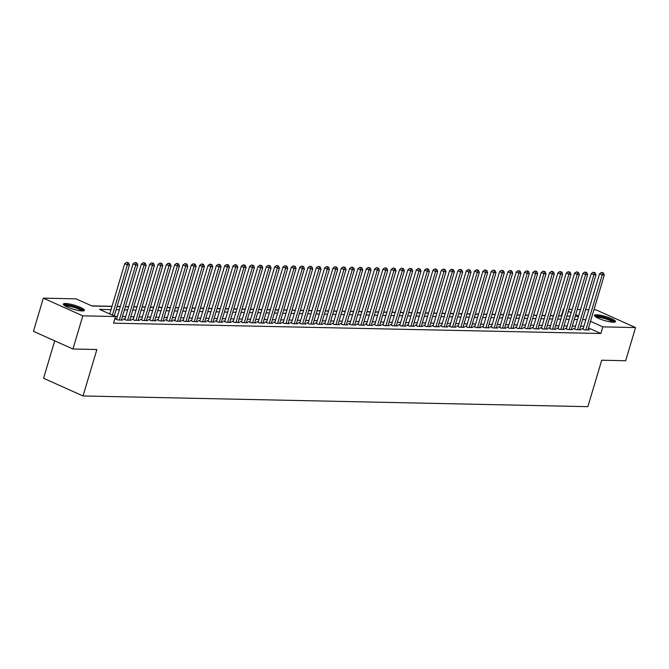 <?xml version="1.0" encoding="UTF-8"?>
<svg xmlns="http://www.w3.org/2000/svg" width="669" height="669" viewBox="0 0 669 669"><rect width="100%" height="100%" fill="white"/><g stroke="black" fill="none" stroke-linecap="round" stroke-linejoin="round"><path stroke-width="1" d="M613.306 322.215A10.997 2.099 -163.4 0 1 601.264 319.473A10.997 2.099 -163.4 0 1 594.44 315.35A10.997 2.099 -163.4 0 1 596.656 314.764A10.997 2.099 -163.4 0 1 608.698 317.507A10.997 2.099 -163.4 0 1 615.522 321.63A10.997 2.099 -163.4 0 1 613.306 322.215M82.228 310.96A10.997 2.099 -163.4 0 1 70.186 308.208A10.997 2.099 -163.4 0 1 63.363 304.086A10.997 2.099 -163.4 0 1 65.587 303.5A10.997 2.099 -163.4 0 1 77.629 306.251A10.997 2.099 -163.4 0 1 84.453 310.374A10.997 2.099 -163.4 0 1 82.228 310.96M54.716 340.847L43.56 378.269L83.04 395.956L587.867 406.66L601.715 360.223L625.666 360.733L635.55 327.567L602.853 326.873L590.493 321.337M83.04 395.956L96.88 349.519L72.929 349.009L33.45 331.322L43.334 298.157L76.032 298.851L92.038 306.017L111.974 306.444M561.759 315.977L558.623 315.76M553.539 315.651L550.294 315.584M545.202 315.475L541.965 315.408M536.873 315.3L533.628 315.233M528.543 315.124L525.299 315.057M520.214 314.948L516.97 314.873M511.885 314.764L508.641 314.698M503.556 314.589L500.312 314.522M495.219 314.413L491.983 314.346M486.89 314.238L483.645 314.171M478.561 314.062L475.316 313.995M470.232 313.886L466.987 313.82M461.903 313.711L458.658 313.644M453.565 313.535L450.329 313.46M445.236 313.36L441.992 313.284M436.907 313.176L433.663 313.109M428.578 313L425.333 312.933M420.249 312.824L417.004 312.757M411.92 312.649L408.675 312.582M403.583 312.473L400.346 312.406M395.254 312.298L392.009 312.231M386.925 312.122L383.68 312.047M378.595 311.946L375.351 311.871M370.266 311.762L367.022 311.695M361.937 311.587L358.693 311.52M353.6 311.411L350.364 311.344M345.271 311.236L342.026 311.169M336.942 311.06L333.697 310.993M328.613 310.884L325.368 310.817M320.284 310.709L317.039 310.633M311.946 310.533L308.71 310.458M303.617 310.349L300.373 310.282M295.288 310.173L292.044 310.107M286.959 309.998L283.715 309.931M278.63 309.822L275.385 309.755M270.301 309.647L267.056 309.58M261.964 309.471L258.727 309.404M253.635 309.295L250.39 309.22M245.306 309.12L242.061 309.045M236.977 308.936L233.732 308.869M228.647 308.76L225.403 308.693M220.31 308.585L217.074 308.518M211.981 308.409L208.736 308.342M203.652 308.233L200.407 308.166M195.323 308.058L192.078 307.991M186.994 307.882L183.749 307.807M178.665 307.707L175.42 307.631M170.327 307.523L167.091 307.456M161.998 307.347L158.754 307.28M153.669 307.171L150.425 307.104M145.34 306.996L142.096 306.929M137.011 306.82L133.767 306.753M128.674 306.645L125.438 306.578M120.345 306.469L117.108 306.394M112.016 306.293L91.678 305.858M561.391 315.818L563.373 309.187L563.842 309.195M568.934 309.304L572.171 309.371M577.263 309.479L580.508 309.546M585.592 309.655L588.837 309.722M593.921 309.831L596.071 309.881L635.55 327.567M583.184 328.688L581.721 328.655L584.388 329.85L589.389 329.959L588.093 329.382M574.855 328.512L573.392 328.479L576.059 329.675L581.06 329.784L579.764 329.207M566.518 328.337L565.062 328.303L567.73 329.499L572.731 329.608L571.435 329.023M558.189 328.161L556.733 328.128L559.401 329.324L564.402 329.432L563.106 328.847M549.859 327.986L548.404 327.952L551.072 329.148L556.064 329.248L554.777 328.671M541.53 327.802L540.075 327.777L542.743 328.972L547.735 329.073L546.439 328.496M533.201 327.626L531.738 327.601L534.406 328.797L539.406 328.897L538.11 328.32M524.872 327.45L523.409 327.425L526.077 328.613L531.077 328.722L529.781 328.144M516.535 327.275L515.08 327.241L517.747 328.437L522.748 328.546L521.452 327.969M508.206 327.099L506.751 327.066L509.418 328.262L514.419 328.37L513.123 327.793M499.877 326.924L498.422 326.89L501.089 328.086L506.082 328.195L504.794 327.609M491.548 326.748L490.084 326.715L492.752 327.91L497.753 328.019L496.457 327.434M483.219 326.572L481.755 326.539L484.423 327.735L489.424 327.835L488.127 327.258M474.881 326.388L473.426 326.363L476.094 327.559L481.095 327.659L479.798 327.082M466.552 326.213L465.097 326.188L467.765 327.384L472.766 327.484L471.469 326.907M458.223 326.037L456.768 326.012L459.436 327.2L464.428 327.308L463.14 326.731M449.894 325.862L448.439 325.828L451.107 327.024L456.099 327.133L454.811 326.556M441.565 325.686L440.102 325.652L442.769 326.848L447.77 326.957L446.474 326.38M433.236 325.51L431.773 325.477L434.44 326.673L439.441 326.781L438.145 326.196M424.899 325.335L423.444 325.301L426.111 326.497L431.112 326.606L429.816 326.02M416.57 325.159L415.115 325.126L417.782 326.321L422.783 326.43L421.487 325.845M408.241 324.983L406.785 324.95L409.453 326.146L414.446 326.246L413.158 325.669M399.911 324.8L398.456 324.774L401.124 325.97L406.116 326.071L404.82 325.494M391.582 324.624L390.119 324.599L392.787 325.786L397.787 325.895L396.491 325.318M383.245 324.448L381.79 324.415L384.458 325.611L389.458 325.719L388.162 325.142M374.916 324.273L373.461 324.239L376.129 325.435L381.129 325.544L379.833 324.967M366.587 324.097L365.132 324.064L367.799 325.259L372.792 325.368L371.504 324.783M358.258 323.921L356.803 323.888L359.47 325.084L364.463 325.193L363.175 324.607M349.929 323.746L348.465 323.712L351.133 324.908L356.134 325.017L354.838 324.432M341.6 323.57L340.136 323.537L342.804 324.733L347.805 324.833L346.509 324.256M333.262 323.386L331.807 323.361L334.475 324.557L339.476 324.657L338.18 324.08M324.933 323.211L323.478 323.186L326.146 324.373L331.147 324.482L329.85 323.905M316.604 323.035L315.149 323.002L317.817 324.197L322.809 324.306L321.521 323.729M308.275 322.859L306.82 322.826L309.488 324.022L314.48 324.131L313.184 323.553M299.946 322.684L298.483 322.65L301.15 323.846L306.151 323.955L304.855 323.37M291.617 322.508L290.154 322.475L292.821 323.671L297.822 323.779L296.526 323.194M283.28 322.333L281.825 322.299L284.492 323.495L289.493 323.604L288.197 323.018M274.951 322.157L273.496 322.124L276.163 323.319L281.164 323.42L279.868 322.843M266.622 321.973L265.167 321.948L267.834 323.144L272.827 323.244L271.539 322.667M258.293 321.797L256.829 321.772L259.497 322.968L264.498 323.068L263.201 322.491M249.963 321.622L248.5 321.588L251.168 322.784L256.168 322.893L254.872 322.316M241.626 321.446L240.171 321.413L242.839 322.609L247.839 322.717L246.543 322.14M233.297 321.271L231.842 321.237L234.51 322.433L239.51 322.542L238.214 321.956M224.968 321.095L223.513 321.061L226.181 322.257L231.173 322.366L229.885 321.781M216.639 320.919L215.184 320.886L217.851 322.082L222.844 322.19L221.556 321.605M208.31 320.744L206.846 320.71L209.514 321.906L214.515 322.006L213.219 321.429M199.981 320.56L198.517 320.535L201.185 321.73L206.186 321.831L204.89 321.254M191.643 320.384L190.188 320.359L192.856 321.555L197.857 321.655L196.561 321.078M183.314 320.208L181.859 320.183L184.527 321.371L189.528 321.48L188.232 320.903M174.985 320.033L173.53 319.999L176.198 321.195L181.19 321.304L179.902 320.727M166.656 319.857L165.193 319.824L167.86 321.02L172.861 321.128L171.565 320.551M158.327 319.682L156.864 319.648L159.531 320.844L164.532 320.953L163.236 320.367M149.99 319.506L148.535 319.473L151.202 320.668L156.203 320.777L154.907 320.192M141.661 319.33L140.206 319.297L142.873 320.493L147.874 320.593L146.578 320.016M133.332 319.146L131.877 319.121L134.544 320.317L139.537 320.418L138.249 319.841M125.003 318.971L123.548 318.946L126.215 320.142L131.208 320.242L129.92 319.665M116.674 318.795L115.21 318.77L117.878 319.958L122.879 320.066L121.582 319.489M111.029 309.613L99.514 309.371L115.52 316.537L113.538 323.169L600.879 333.505L588.519 327.969M583.886 326.313L580.65 326.246M575.557 326.138L572.313 326.071M567.228 325.962L563.984 325.895M558.899 325.786L555.655 325.711M550.57 325.611L547.326 325.535M542.241 325.427L538.997 325.36M533.904 325.251L530.668 325.184M525.575 325.075L522.33 325.009M517.246 324.9L514.001 324.833M508.917 324.724L505.672 324.657M500.588 324.549L497.343 324.482M492.25 324.373L489.014 324.298M483.921 324.197L480.685 324.122M475.592 324.013L472.347 323.947M467.263 323.838L464.018 323.771M458.934 323.662L455.689 323.595M450.605 323.487L447.36 323.42M442.268 323.311L439.031 323.244M433.938 323.135L430.694 323.068M425.609 322.96L422.365 322.884M417.28 322.784L414.036 322.709M408.951 322.6L405.707 322.533M400.622 322.425L397.378 322.358M392.285 322.249L389.049 322.182M383.956 322.073L380.711 322.006M375.627 321.898L372.382 321.831M367.298 321.722L364.053 321.655M358.969 321.546L355.724 321.471M350.631 321.371L347.395 321.296M342.302 321.187L339.058 321.12M333.973 321.011L330.729 320.944M325.644 320.836L322.399 320.769M317.315 320.66L314.07 320.593M308.986 320.484L305.741 320.418M300.649 320.309L297.412 320.242M292.32 320.133L289.075 320.058M283.991 319.958L280.746 319.882M275.661 319.774L272.417 319.707M267.332 319.598L264.088 319.531M258.995 319.422L255.759 319.356M250.666 319.247L247.421 319.18M242.337 319.071L239.092 319.004M234.008 318.896L230.763 318.829M225.679 318.72L222.434 318.653M217.35 318.544L214.105 318.469M209.012 318.36L205.776 318.293M200.683 318.185L197.439 318.118M192.354 318.009L189.11 317.942M184.025 317.834L180.781 317.767M175.696 317.658L172.451 317.591M167.367 317.482L164.122 317.415M159.03 317.307L155.793 317.24M150.701 317.131L147.456 317.056M142.372 316.955L139.127 316.88M134.043 316.772L130.798 316.705M125.713 316.596L122.469 316.529M117.376 316.42L115.152 316.37M72.929 349.009L82.822 315.843L43.334 298.157M600.879 333.505L602.853 326.873M115.52 316.537L82.822 315.843M585.868 319.682L582.624 319.615M577.539 319.506L574.295 319.431M569.21 319.33L565.966 319.255M560.873 319.146L557.637 319.08M552.544 318.971L549.299 318.904M544.215 318.795L540.97 318.728M535.886 318.62L532.641 318.553M527.557 318.444L524.312 318.377M519.228 318.268L515.983 318.201M510.89 318.093L507.654 318.018M502.561 317.917L499.317 317.842M494.232 317.733L490.987 317.666M485.903 317.558L482.658 317.491M477.574 317.382L474.329 317.315M469.237 317.206L466 317.139M460.908 317.031L457.663 316.964M452.579 316.855L449.334 316.788M444.249 316.68L441.005 316.604M435.92 316.504L432.676 316.429M427.591 316.32L424.347 316.253M419.254 316.144L416.018 316.077M410.925 315.969L407.68 315.902M402.596 315.793L399.351 315.726M394.267 315.617L391.022 315.551M385.938 315.442L382.693 315.375M377.6 315.266L374.364 315.191M369.271 315.091L366.027 315.015M360.942 314.907L357.698 314.84M352.613 314.731L349.369 314.664M344.284 314.555L341.039 314.489M335.955 314.38L332.71 314.313M327.618 314.204L324.381 314.137M319.289 314.029L316.044 313.962M310.96 313.853L307.715 313.778M302.631 313.677L299.386 313.602M294.301 313.493L291.057 313.427M285.972 313.318L282.728 313.251M277.635 313.142L274.399 313.075M269.306 312.967L266.061 312.9M260.977 312.791L257.732 312.724M252.648 312.615L249.403 312.548M244.319 312.44L241.074 312.373M235.981 312.264L232.745 312.189M227.652 312.08L224.408 312.013M219.323 311.905L216.079 311.838M210.994 311.729L207.75 311.662M202.665 311.553L199.421 311.486M194.336 311.378L191.091 311.311M185.999 311.202L182.762 311.135M177.67 311.026L174.425 310.96M169.341 310.851L166.096 310.776M161.012 310.675L157.767 310.6M152.683 310.491L149.438 310.424M144.345 310.316L141.109 310.249M136.016 310.14L132.771 310.073M127.687 309.964L124.442 309.898M119.358 309.789L116.113 309.722M578.585 316.002L575.7 314.706M571.184 312.682L568.307 311.394M563.791 309.371L563.373 309.187M117.058 306.553L120.303 306.619M125.387 306.728L128.632 306.795M133.716 306.904L136.961 306.971M142.054 307.079L145.29 307.146M150.383 307.255L153.627 307.33M158.712 307.439L161.957 307.506M167.041 307.615L170.286 307.681M175.37 307.79L178.615 307.857M183.699 307.966L186.944 308.033M192.036 308.141L195.273 308.208M200.365 308.317L203.61 308.384M208.695 308.493L211.939 308.56M217.024 308.668L220.268 308.743M225.353 308.844L228.597 308.919M233.69 309.028L236.926 309.095M242.019 309.203L245.264 309.27M250.348 309.379L253.593 309.446M258.677 309.555L261.922 309.622M267.006 309.73L270.251 309.797M275.335 309.906L278.58 309.973M283.673 310.082L286.909 310.157M292.002 310.257L295.246 310.332M300.331 310.441L303.575 310.508M308.66 310.617L311.905 310.684M316.989 310.792L320.234 310.859M325.318 310.968L328.563 311.035M333.655 311.144L336.892 311.21M341.984 311.319L345.229 311.386M350.313 311.495L353.558 311.57M358.643 311.67L361.887 311.746M366.972 311.854L370.216 311.921M375.309 312.03L378.545 312.097M383.638 312.206L386.883 312.272M391.967 312.381L395.212 312.448M400.296 312.557L403.541 312.624M408.625 312.732L411.87 312.799M416.954 312.908L420.199 312.983M425.292 313.084L428.528 313.159M433.621 313.268L436.865 313.335M441.95 313.443L445.194 313.51M450.279 313.619L453.523 313.686M458.608 313.794L461.853 313.861M466.945 313.97L470.182 314.037M475.274 314.146L478.519 314.213M483.603 314.321L486.848 314.397M491.932 314.497L495.177 314.572M500.261 314.681L503.506 314.748M508.591 314.856L511.835 314.923M516.928 315.032L520.164 315.099M525.257 315.208L528.502 315.275M533.586 315.383L536.831 315.45M541.915 315.559L545.16 315.626M550.244 315.735L553.489 315.801M558.582 315.91L561.818 315.985M566.911 316.094L570.155 316.161M575.24 316.27L578.484 316.337M112.4 315.141L127.386 264.891L129.468 264.932L114.248 315.969M109.733 313.945L124.718 263.695L127.386 264.891L127.72 262.817L128.557 262.833L126.658 262.34L127.72 262.817M126.658 262.34L124.718 263.695M129.468 264.932L128.557 262.833M64.492 305.524A9.517 1.815 -163.4 0 1 66.39 305.064A9.517 1.815 -163.4 0 1 76.676 307.397A9.517 1.815 -163.4 0 1 82.722 310.96M81.643 310.934A8.814 1.681 16.6 0 0 75.246 307.773A8.814 1.681 16.6 0 0 66.724 305.967A8.814 1.681 16.6 0 0 65.403 306.093M83.876 310.809A10.93 2.082 16.6 0 0 75.998 306.87A10.93 2.082 16.6 0 0 65.319 304.587A10.93 2.082 16.6 0 0 63.614 304.763M595.561 316.78A9.517 1.815 -163.4 0 1 605.93 318.043A9.517 1.815 -163.4 0 1 613.799 322.215M612.72 322.19A8.814 1.681 16.6 0 0 605.637 318.82A8.814 1.681 16.6 0 0 596.48 317.349M614.945 322.065A10.93 2.082 16.6 0 0 606.122 317.817A10.93 2.082 16.6 0 0 594.682 316.027M119.341 319.991L135.715 265.066L137.797 265.108L121.424 320.033M116.506 319.347L133.047 263.87L135.715 265.066L136.05 262.992L136.886 263.017L134.987 262.516L136.05 262.992M134.987 262.516L133.047 263.87M137.797 265.108L136.886 263.017M127.67 320.167L144.044 265.242L146.126 265.284L129.753 320.217M124.835 319.523L141.376 264.046L144.044 265.242L144.379 263.176L145.215 263.193L143.317 262.691L144.379 263.176M143.317 262.691L141.376 264.046M146.126 265.284L145.215 263.193M135.999 320.342L152.373 265.417L154.455 265.459L138.082 320.392M133.173 319.698L149.705 264.222L152.373 265.417L152.716 263.352L153.544 263.369L151.646 262.875L152.716 263.352M151.646 262.875L149.705 264.222M154.455 265.459L153.544 263.369M144.328 320.518L160.702 265.593L162.784 265.643L146.411 320.568M141.502 319.874L158.035 264.397L160.702 265.593L161.045 263.527L161.873 263.544L159.975 263.051L161.045 263.527M159.975 263.051L158.035 264.397M162.784 265.643L161.873 263.544M152.657 320.702L169.04 265.769L171.122 265.819L154.748 320.744M149.831 320.05L166.372 264.581L169.04 265.769L169.374 263.703L170.21 263.72L168.304 263.226L169.374 263.703M168.304 263.226L166.372 264.581M171.122 265.819L170.21 263.72M160.995 320.877L177.369 265.953L179.451 265.994L163.077 320.919M158.16 320.225L174.701 264.757L177.369 265.953L177.703 263.879L178.539 263.895L176.641 263.402L177.703 263.879M176.641 263.402L174.701 264.757M179.451 265.994L178.539 263.895M169.324 321.053L185.698 266.128L187.78 266.17L171.406 321.095M166.489 320.409L183.03 264.932L185.698 266.128L186.032 264.054L186.868 264.071L184.97 263.578L186.032 264.054M184.97 263.578L183.03 264.932M187.78 266.17L186.868 264.071M177.653 321.229L194.027 266.304L196.109 266.346L179.735 321.271M174.818 320.585L191.359 265.108L194.027 266.304L194.37 264.23L195.197 264.247L193.299 263.753L194.37 264.23M193.299 263.753L191.359 265.108M196.109 266.346L195.197 264.247M185.982 321.404L202.356 266.479L204.438 266.521L188.064 321.446M183.155 320.76L199.688 265.284L202.356 266.479L202.699 264.406L203.527 264.431L201.628 263.929L202.699 264.406M201.628 263.929L199.688 265.284M204.438 266.521L203.527 264.431M194.311 321.58L210.685 266.655L212.767 266.697L196.393 321.63M191.485 320.936L208.017 265.459L210.685 266.655L211.028 264.589L211.864 264.606L209.957 264.104L211.028 264.589M209.957 264.104L208.017 265.459M212.767 266.697L211.864 264.606M202.648 321.756L219.022 266.831L221.105 266.872L204.731 321.806M199.814 321.112L216.355 265.635L219.022 266.831L219.357 264.765L220.193 264.782L218.286 264.28L219.357 264.765M218.286 264.28L216.355 265.635M221.105 266.872L220.193 264.782M210.978 321.931L227.351 267.006L229.434 267.056L213.06 321.981M208.143 321.287L224.684 265.81L227.351 267.006L227.686 264.941L228.522 264.957L226.624 264.464L227.686 264.941M226.624 264.464L224.684 265.81M229.434 267.056L228.522 264.957M219.307 322.115L235.68 267.182L237.763 267.232L221.389 322.157M216.472 321.463L233.013 265.994L235.68 267.182L236.015 265.116L236.851 265.133L234.953 264.64L236.015 265.116M234.953 264.64L233.013 265.994M237.763 267.232L236.851 265.133M227.636 322.291L244.009 267.366L246.092 267.408L229.718 322.333M224.809 321.638L241.342 266.17L244.009 267.366L244.352 265.292L245.18 265.309L243.282 264.815L244.352 265.292M243.282 264.815L241.342 266.17M246.092 267.408L245.18 265.309M235.965 322.466L252.338 267.541L254.421 267.583L238.047 322.508M233.138 321.822L249.671 266.346L252.338 267.541L252.681 265.468L253.509 265.484L251.611 264.991L252.681 265.468M251.611 264.991L249.671 266.346M254.421 267.583L253.509 265.484M244.294 322.642L260.667 267.717L262.758 267.759L246.376 322.684M241.467 321.998L258 266.521L260.667 267.717L261.01 265.643L261.847 265.66L259.94 265.167L261.01 265.643M259.94 265.167L258 266.521M262.758 267.759L261.847 265.66M252.631 322.818L269.005 267.893L271.087 267.935L254.713 322.859M249.796 322.174L266.337 266.697L269.005 267.893L269.339 265.819L270.176 265.836L268.277 265.342L269.339 265.819M268.277 265.342L266.337 266.697M271.087 267.935L270.176 265.836M260.96 322.993L277.334 268.068L279.416 268.11L263.042 323.035M258.125 322.349L274.666 266.872L277.334 268.068L277.668 265.994L278.505 266.019L276.606 265.518L277.668 265.994M276.606 265.518L274.666 266.872M279.416 268.11L278.505 266.019M269.289 323.169L285.663 268.244L287.745 268.286L271.371 323.219M266.454 322.525L282.995 267.048L285.663 268.244L286.006 266.178L286.834 266.195L284.935 265.693L286.006 266.178M284.935 265.693L282.995 267.048M287.745 268.286L286.834 266.195M277.618 323.344L293.992 268.42L296.074 268.47L279.701 323.395M274.792 322.701L291.324 267.224L293.992 268.42L294.335 266.354L295.163 266.371L293.265 265.877L294.335 266.354M293.265 265.877L291.324 267.224M296.074 268.47L295.163 266.371M285.947 323.528L302.321 268.595L304.403 268.645L288.03 323.57M283.121 322.876L299.653 267.408L302.321 268.595L302.664 266.53L303.5 266.546L301.594 266.053L302.664 266.53M301.594 266.053L299.653 267.408M304.403 268.645L303.5 266.546M294.285 323.704L310.659 268.779L312.741 268.821L296.367 323.746M291.45 323.052L307.991 267.583L310.659 268.779L310.993 266.705L311.829 266.722L309.923 266.229L310.993 266.705M309.923 266.229L307.991 267.583M312.741 268.821L311.829 266.722M302.614 323.88L318.988 268.955L321.07 268.997L304.696 323.921M299.779 323.236L316.32 267.759L318.988 268.955L319.322 266.881L320.158 266.898L318.26 266.404L319.322 266.881M318.26 266.404L316.32 267.759M321.07 268.997L320.158 266.898M310.943 324.055L327.317 269.13L329.399 269.172L313.025 324.097M308.108 323.411L324.649 267.935L327.317 269.13L327.651 267.056L328.487 267.073L326.589 266.58L327.651 267.056M326.589 266.58L324.649 267.935M329.399 269.172L328.487 267.073M319.272 324.231L335.646 269.306L337.728 269.348L321.354 324.273M316.437 323.587L332.978 268.11L335.646 269.306L335.989 267.232L336.816 267.249L334.918 266.755L335.989 267.232M334.918 266.755L332.978 268.11M337.728 269.348L336.816 267.249M327.601 324.406L343.975 269.482L346.057 269.523L329.683 324.448M324.774 323.763L341.307 268.286L343.975 269.482L344.318 267.408L345.145 267.433L343.247 266.931L344.318 267.408M343.247 266.931L341.307 268.286M346.057 269.523L345.145 267.433M335.93 324.582L352.304 269.657L354.394 269.699L338.012 324.632M333.103 323.938L349.636 268.461L352.304 269.657L352.647 267.592L353.483 267.608L351.576 267.107L352.647 267.592M351.576 267.107L349.636 268.461M354.394 269.699L353.483 267.608M344.267 324.758L360.641 269.833L362.723 269.883L346.35 324.808M341.433 324.114L357.974 268.637L360.641 269.833L360.976 267.767L361.812 267.784L359.914 267.291L360.976 267.767M359.914 267.291L357.974 268.637M362.723 269.883L361.812 267.784M352.596 324.942L368.97 270.008L371.052 270.059L354.679 324.983M349.762 324.289L366.303 268.813L368.97 270.008L369.305 267.943L370.141 267.96L368.243 267.466L369.305 267.943M368.243 267.466L366.303 268.813M371.052 270.059L370.141 267.96M360.926 325.117L377.299 270.184L379.382 270.234L363.008 325.159M358.091 324.465L374.632 268.997L377.299 270.184L377.634 268.118L378.47 268.135L376.572 267.642L377.634 268.118M376.572 267.642L374.632 268.997M379.382 270.234L378.47 268.135M369.255 325.293L385.628 270.368L387.711 270.41L371.337 325.335M366.428 324.649L382.961 269.172L385.628 270.368L385.971 268.294L386.799 268.311L384.901 267.817L385.971 268.294M384.901 267.817L382.961 269.172M387.711 270.41L386.799 268.311M377.584 325.469L393.957 270.544L396.04 270.585L379.666 325.51M374.757 324.825L391.29 269.348L393.957 270.544L394.3 268.47L395.128 268.486L393.23 267.993L394.3 268.47M393.23 267.993L391.29 269.348M396.04 270.585L395.128 268.486M385.913 325.644L402.295 270.719L404.377 270.761L388.003 325.686M383.086 325L399.627 269.523L402.295 270.719L402.629 268.645L403.466 268.662L401.559 268.169L402.629 268.645M401.559 268.169L399.627 269.523M404.377 270.761L403.466 268.662M394.25 325.82L410.624 270.895L412.706 270.937L396.332 325.862M391.415 325.176L407.956 269.699L410.624 270.895L410.958 268.821L411.795 268.846L409.896 268.344L410.958 268.821M409.896 268.344L407.956 269.699M412.706 270.937L411.795 268.846M402.579 325.995L418.953 271.07L421.035 271.112L404.661 326.046M399.744 325.351L416.285 269.875L418.953 271.07L419.287 269.005L420.124 269.022L418.225 268.52L419.287 269.005M418.225 268.52L416.285 269.875M421.035 271.112L420.124 269.022M410.908 326.171L427.282 271.246L429.364 271.296L412.99 326.221M408.073 325.527L424.614 270.05L427.282 271.246L427.625 269.181L428.453 269.197L426.554 268.704L427.625 269.181M426.554 268.704L424.614 270.05M429.364 271.296L428.453 269.197M419.237 326.355L435.611 271.422L437.693 271.472L421.319 326.397M416.411 325.703L432.943 270.226L435.611 271.422L435.954 269.356L436.782 269.373L434.883 268.879L435.954 269.356M434.883 268.879L432.943 270.226M437.693 271.472L436.782 269.373M427.566 326.531L443.94 271.597L446.022 271.647L429.649 326.572M424.74 325.878L441.272 270.41L443.94 271.597L444.283 269.532L445.119 269.548L443.213 269.055L444.283 269.532M443.213 269.055L441.272 270.41M446.022 271.647L445.119 269.548M435.904 326.706L452.277 271.781L454.36 271.823L437.986 326.748M433.069 326.062L449.61 270.585L452.277 271.781L452.612 269.707L453.448 269.724L451.55 269.231L452.612 269.707M451.55 269.231L449.61 270.585M454.36 271.823L453.448 269.724M444.233 326.882L460.606 271.957L462.689 271.999L446.315 326.924M441.398 326.238L457.939 270.761L460.606 271.957L460.941 269.883L461.777 269.9L459.879 269.406L460.941 269.883M459.879 269.406L457.939 270.761M462.689 271.999L461.777 269.9M452.562 327.057L468.936 272.132L471.018 272.174L454.644 327.099M449.727 326.413L466.268 270.937L468.936 272.132L469.27 270.059L470.106 270.075L468.208 269.582L469.27 270.059M468.208 269.582L466.268 270.937M471.018 272.174L470.106 270.075M460.891 327.233L477.265 272.308L479.347 272.35L462.973 327.275M458.064 326.589L474.597 271.112L477.265 272.308L477.607 270.234L478.435 270.259L476.537 269.758L477.607 270.234M476.537 269.758L474.597 271.112M479.347 272.35L478.435 270.259M469.22 327.409L485.594 272.484L487.676 272.526L471.302 327.459M466.393 326.765L482.926 271.288L485.594 272.484L485.937 270.418L486.764 270.435L484.866 269.933L485.937 270.418M484.866 269.933L482.926 271.288M487.676 272.526L486.764 270.435M477.549 327.584L493.931 272.659L496.013 272.701L479.631 327.634M474.722 326.94L491.263 271.463L493.931 272.659L494.266 270.594L495.102 270.611L493.195 270.117L494.266 270.594M493.195 270.117L491.263 271.463M496.013 272.701L495.102 270.611M485.886 327.768L502.26 272.835L504.342 272.885L487.969 327.81M483.051 327.116L499.592 271.639L502.26 272.835L502.595 270.769L503.431 270.786L501.533 270.293L502.595 270.769M501.533 270.293L499.592 271.639M504.342 272.885L503.431 270.786M494.215 327.944L510.589 273.011L512.671 273.061L496.298 327.986M491.381 327.292L507.922 271.823L510.589 273.011L510.924 270.945L511.76 270.962L509.862 270.468L510.924 270.945M509.862 270.468L507.922 271.823M512.671 273.061L511.76 270.962M502.544 328.119L518.918 273.195L521 273.236L504.627 328.161M499.71 327.467L516.251 271.999L518.918 273.195L519.261 271.121L520.089 271.137L518.191 270.644L519.261 271.121M518.191 270.644L516.251 271.999M521 273.236L520.089 271.137M510.873 328.295L527.247 273.37L529.33 273.412L512.956 328.337M508.047 327.651L524.58 272.174L527.247 273.37L527.59 271.296L528.418 271.313L526.52 270.82L527.59 271.296M526.52 270.82L524.58 272.174M529.33 273.412L528.418 271.313M519.203 328.471L535.576 273.546L537.659 273.588L521.285 328.512M516.376 327.827L532.909 272.35L535.576 273.546L535.919 271.472L536.755 271.489L534.849 270.995L535.919 271.472M534.849 270.995L532.909 272.35M537.659 273.588L536.755 271.489M527.54 328.646L543.914 273.721L545.996 273.763L529.622 328.688M524.705 328.002L541.246 272.526L543.914 273.721L544.248 271.647L545.084 271.673L543.178 271.171L544.248 271.647M543.178 271.171L541.246 272.526M545.996 273.763L545.084 271.673M535.869 328.822L552.243 273.897L554.325 273.939L537.951 328.872M533.034 328.178L549.575 272.701L552.243 273.897L552.577 271.831L553.414 271.848L551.515 271.346L552.577 271.831M551.515 271.346L549.575 272.701M554.325 273.939L553.414 271.848M544.198 328.997L560.572 274.073L562.654 274.114L546.28 329.048M541.363 328.354L557.904 272.877L560.572 274.073L560.906 272.007L561.743 272.024L559.844 271.53L560.906 272.007M559.844 271.53L557.904 272.877M562.654 274.114L561.743 272.024M552.527 329.173L568.901 274.248L570.983 274.298L554.609 329.223M549.701 328.529L566.233 273.052L568.901 274.248L569.244 272.183L570.072 272.199L568.173 271.706L569.244 272.183M568.173 271.706L566.233 273.052M570.983 274.298L570.072 272.199M560.856 329.357L577.23 274.424L579.312 274.474L562.938 329.399M558.03 328.705L574.562 273.236L577.23 274.424L577.573 272.358L578.401 272.375L576.502 271.882L577.573 272.358M576.502 271.882L574.562 273.236M579.312 274.474L578.401 272.375M569.185 329.533L585.559 274.608L587.65 274.65L571.267 329.574M566.359 328.88L582.891 273.412L585.559 274.608L585.902 272.534L586.738 272.551L584.831 272.057L585.902 272.534M584.831 272.057L582.891 273.412M587.65 274.65L586.738 272.551M577.523 329.708L593.896 274.783L595.979 274.825L579.605 329.75M574.688 329.064L591.229 273.588L593.896 274.783L594.231 272.709L595.067 272.726L593.169 272.233L594.231 272.709M593.169 272.233L591.229 273.588M595.979 274.825L595.067 272.726M585.852 329.884L602.225 274.959L604.308 275.001L587.934 329.926M583.017 329.24L599.558 273.763L602.225 274.959L602.56 272.885L603.396 272.902L601.498 272.408L602.56 272.885M601.498 272.408L599.558 273.763M604.308 275.001L603.396 272.902"/></g></svg>
